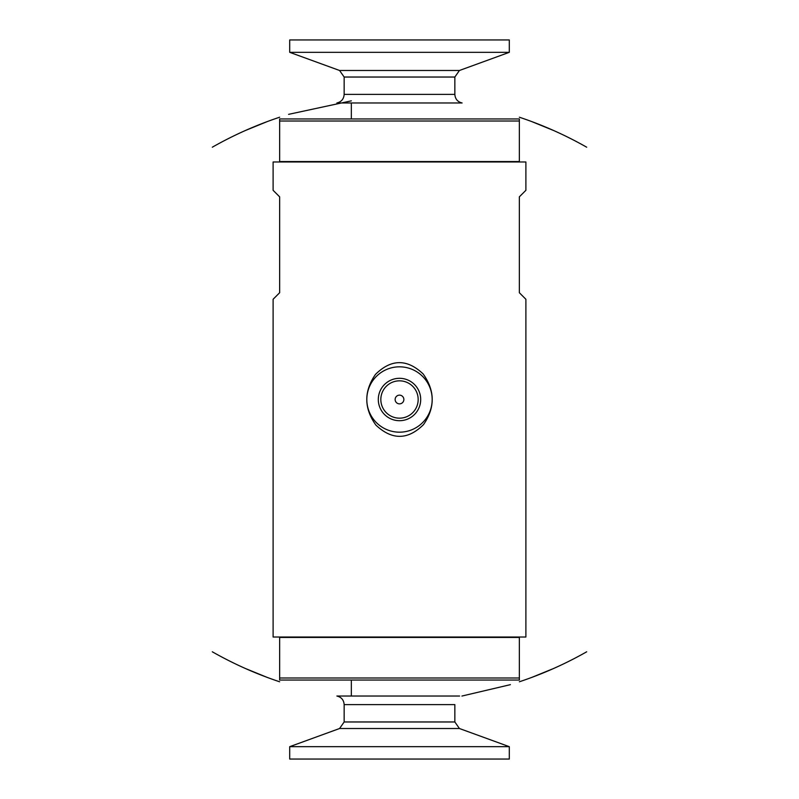 <?xml version="1.0" encoding="UTF-8"?>
<svg xmlns="http://www.w3.org/2000/svg" width="799" height="799" viewBox="0 0 799 799"><rect width="100%" height="100%" fill="white"/><g stroke="black" fill="none" stroke-linecap="round" stroke-linejoin="round"><path stroke-width="1.2" d="M273.108 637.023L525.892 637.023L525.892 299.265L519.35 292.724L519.35 196.844L525.892 190.312L525.892 161.977L273.108 161.977L273.108 190.312L279.65 196.844L279.65 292.724L273.108 299.265L273.108 637.023M375.51 374.361C391.23 358.891 407.1 358.751 423.14 373.942C435.095 390.751 435.225 407.64 423.53 424.589C407.87 440.089 391.989 440.249 375.89 425.088C363.885 408.259 363.765 391.34 375.51 374.361M376.938 375.85A32.689 32.689 0 0 1 431.001 408.209A32.689 32.689 0 0 1 382.711 427.545A32.689 32.689 0 0 1 376.938 375.85M399.5 378.307A21.193 21.193 0 0 1 417.857 410.097A21.193 21.193 0 0 1 381.143 410.097A21.193 21.193 0 0 1 399.5 378.307M399.5 380.833A18.667 18.667 0 0 1 415.67 408.828A18.667 18.667 0 0 1 383.33 408.828A18.667 18.667 0 0 1 399.5 380.833M399.5 395.145A4.355 4.355 0 0 1 403.275 401.677A4.355 4.355 0 0 1 395.725 401.677A4.355 4.355 0 0 1 399.5 395.145M279.65 637.452L519.35 637.452L519.35 680.049L279.65 680.049L279.65 637.023M289.697 746.675L289.697 759.05L509.303 759.05L509.303 746.675L289.697 746.675L339.565 728.518L459.435 728.518L509.303 746.675M351.34 696.019L351.34 680.049M459.585 696.019L336.878 696.019C341.383 697.118 343.81 699.984 344.149 704.618L454.851 704.618L454.851 721.966L459.435 728.518M339.565 728.518L344.149 721.966L344.149 704.618M519.35 161.548L279.65 161.548L279.65 118.951L519.35 118.951L519.35 161.977M509.303 52.325L509.303 39.95L289.697 39.95L289.697 52.325L509.303 52.325L459.435 70.482L339.565 70.482L289.697 52.325M339.415 102.981L462.122 102.981C457.617 101.882 455.19 99.016 454.851 94.382L344.149 94.382C343.81 99.016 341.383 101.882 336.878 102.981M459.435 70.482L454.851 77.034L454.851 94.382M279.65 677.991L519.35 677.991M344.149 721.966L454.851 721.966M519.35 121.009L279.65 121.009M454.851 77.034L344.149 77.034L344.149 94.382M461.932 696.049L510.401 684.653M519.35 681.787C542.771 673.976 565.223 663.979 586.696 651.794M279.65 681.787C256.229 673.976 233.777 663.979 212.304 651.794M531.914 677.352L553.787 668.423M245.213 668.423L267.086 677.352M351.34 102.981L351.34 118.951M351.34 100.844L288.599 114.347M279.65 117.213C256.229 125.024 233.777 135.021 212.304 147.206M519.35 117.213C542.771 125.024 565.223 135.021 586.696 147.206M267.086 121.648L245.213 130.577M553.787 130.577L531.914 121.648M344.149 77.034L339.565 70.482"/></g></svg>
